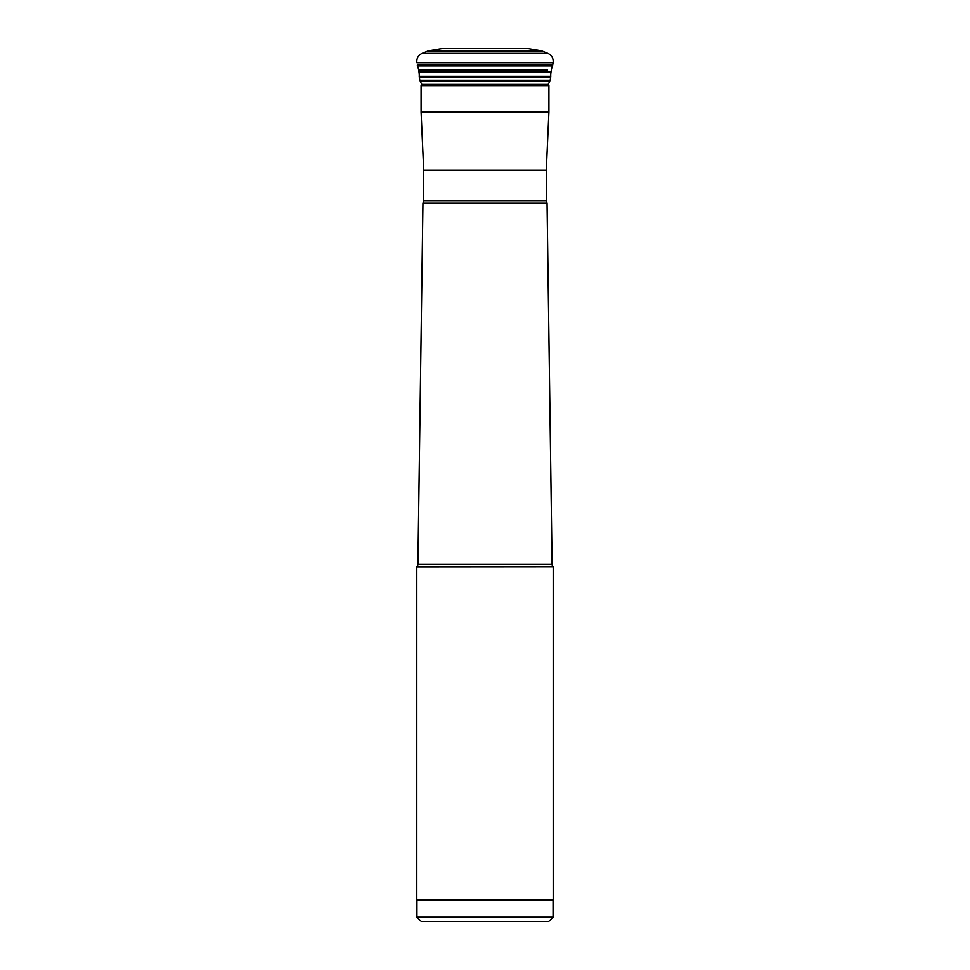<?xml version="1.0" encoding="UTF-8"?>
<svg xmlns="http://www.w3.org/2000/svg" width="970" height="970" viewBox="0 0 970 970"><rect width="100%" height="100%" fill="white"/><g stroke="black" fill="none" stroke-linecap="round" stroke-linejoin="round"><path stroke-width="1.45" d="M422.399 70.034L418.652 70.034A21.158 21.158 0 0 0 417.536 65.899A4.11 4.11 0 0 1 417.318 65.111L417.318 65.099A4.11 4.11 0 0 0 417.536 65.899A21.158 21.158 0 0 1 418.652 70.034L418.991 72.047L418.652 70.034L547.601 70.034M417.536 65.899L552.463 65.899A4.11 4.11 0 0 0 552.682 65.111L553.082 62.71A8.597 8.597 0 0 0 547.82 53.326L541.963 50.961A4.292 4.292 0 0 0 541.066 50.707L527.959 48.5L442.041 48.5L428.934 50.707L442.041 48.5M552.463 65.899A21.158 21.158 0 0 0 551.348 70.034L551.008 72.047A21.025 21.025 0 0 0 550.742 76.303A4.086 4.086 0 0 1 550.693 77.127L550.196 80.183L419.804 80.183A4.11 4.11 0 0 0 420.277 81.541A4.11 4.11 0 0 1 419.804 80.183L419.307 77.127A4.086 4.086 0 0 1 419.258 76.303A4.086 4.086 0 0 0 419.307 77.127L419.804 80.183M551.008 72.047L418.991 72.047A21.025 21.025 0 0 1 419.258 76.303L550.742 76.303M420.277 81.541L421.78 84.196L420.277 81.541L549.723 81.541A4.11 4.11 0 0 0 550.196 80.183M549.723 81.541L548.22 84.196L548.911 85.59L421.089 85.59L421.598 84.378L548.402 84.378M428.037 50.961A4.292 4.292 0 0 1 428.934 50.707A4.292 4.292 0 0 0 428.037 50.961L422.18 53.326L428.037 50.961L541.963 50.961M547.82 53.326L422.18 53.326A8.597 8.597 0 0 0 416.918 62.71L553.082 62.71M421.089 85.59L421.089 112.035L548.911 112.035L548.911 85.59M547.044 202.985L422.956 202.985L423.708 200.838L546.292 200.838L547.044 202.985L552.088 564.358A3.431 3.431 0 0 0 553.094 566.735L416.797 566.844L553.094 566.735M422.956 202.985L417.912 564.358A3.431 3.431 0 0 1 416.906 566.735M416.797 566.844L416.797 900.014L553.203 900.014L553.203 566.844M421.247 921.5L548.753 921.5L421.247 921.5L416.942 917.208L553.058 917.208L553.058 900.014M548.753 921.5L553.058 917.208M418.991 72.047A21.025 21.025 0 0 1 419.258 76.303M422.18 53.326A8.597 8.597 0 0 0 416.918 62.71M552.682 65.111L417.318 65.111M419.307 77.127L550.693 77.127M428.934 50.707L541.066 50.707M546.292 200.838L546.292 170.077L423.708 170.077L421.089 112.035M417.912 564.358L552.088 564.358M546.292 170.077L548.911 112.035M423.708 200.838L423.708 170.077M416.942 917.208L416.942 900.014"/></g></svg>
